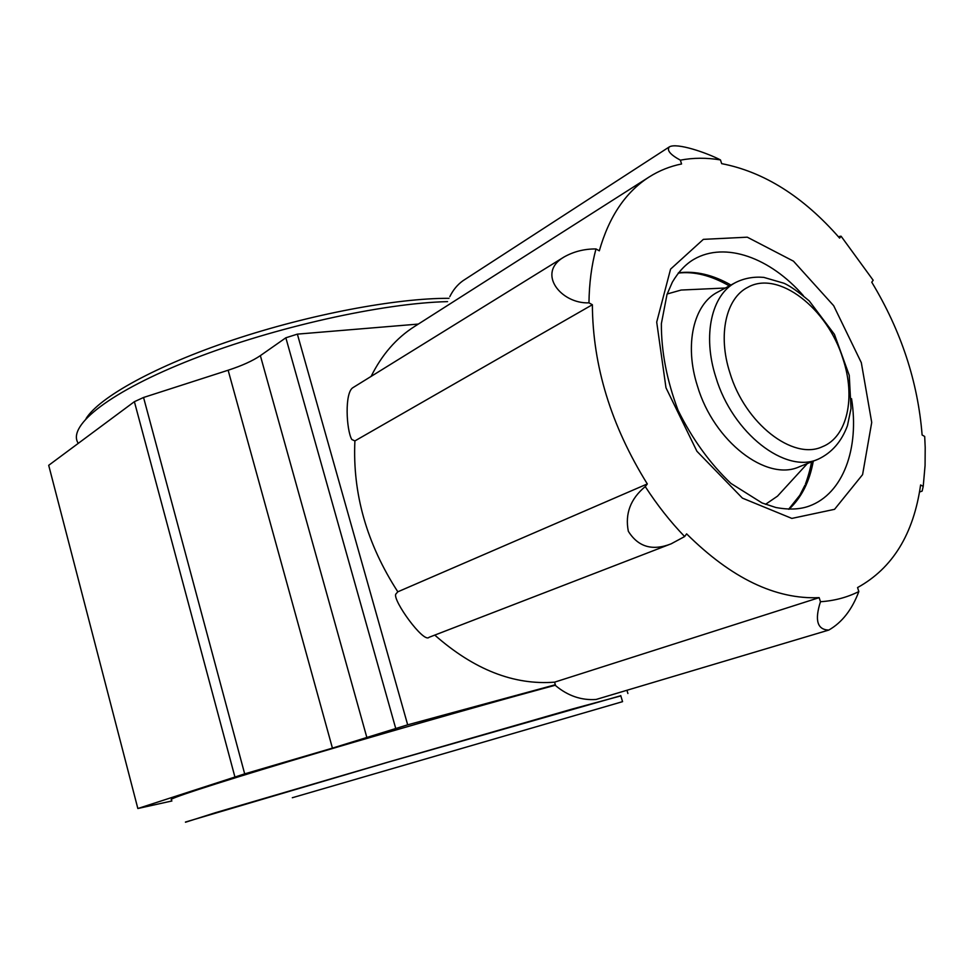 <?xml version="1.0" encoding="UTF-8"?>
<svg xmlns="http://www.w3.org/2000/svg" width="974" height="974" viewBox="0 0 974 974"><rect width="100%" height="100%" fill="white"/><g stroke="black" fill="none" stroke-linecap="round" stroke-linejoin="round"><path stroke-width="1.46" d="M729.903 372.811C744.94 423.447 793.006 460.653 822.324 446.737C847.429 436.997 855.927 397.343 842.924 358.736C827.559 308.271 778.336 269.883 747.789 287.33C725.971 298.129 717.619 335.032 729.903 372.811M171.911 800.969L137.845 808.517L244.681 773.867L332.426 748.129L407.68 724.826L555.302 684.759M418.321 324.074L297.374 334.131L285.845 337.795L260.362 355.632C252.716 360.843 241.978 365.713 228.135 370.23L143.555 397.477L134.388 401.678L48.7 465.316L137.845 808.517M171.57 799.678C166.25 799.593 209.86 785.19 290.069 761.12C370.071 737.111 475.592 706.868 542.481 688.715L555.448 685.209M315.661 790.937L574.952 715.5L315.661 790.937M292.322 797.73L622.556 701.657L292.322 797.73M620.779 695.728L388.516 762.045L185.45 822.044M620.828 695.899L572.371 708.999L387.883 762.179L215.339 812.73L185.498 822.239M448.99 298.324C396.455 298.081 309.488 314.383 232.835 339.999C156.132 365.64 99.616 397.015 86.089 418.528M447.553 301.623C382.819 303.109 274.546 327.081 192.511 359.223C110.269 391.365 67.717 425.261 77.859 442.707M818.33 459.119L799.374 466.753C766.757 482.02 713.735 441.514 697.433 386.008C684.113 344.662 693.598 304.217 717.716 292.103L735.735 282.448C744.355 278.211 753.706 276.519 763.799 277.383L784.009 283.264C789.671 285.723 798.071 291.603 809.224 300.905L834.438 334.374L849.255 375.343L851.02 408.508L847.477 425.577C841.597 441.526 831.881 452.703 818.33 459.119C785.75 474.399 732.424 433.272 715.829 377.145C702.291 335.336 711.629 294.55 735.735 282.448M667.166 293.99L681.13 290.045L691.223 289.582M784.326 488.704L777.495 496.156L765.515 504.337M923.218 486.403L925.069 465.511L925.203 447.492L924.691 436.474L922.11 434.988C917.898 381.808 901.12 330.88 871.754 282.204L873.179 280.256L841.086 236.219L839.6 238.106C803.44 196.711 764.14 171.887 721.673 163.644L720.468 159.919C706.637 157.618 693.269 157.703 680.363 160.162L681.569 163.973C670.002 166.286 659.203 170.62 649.171 176.976C625.649 192.012 609.042 216.63 599.314 250.829L595.978 248.942C591.547 265.427 589.209 283.397 588.966 302.853L592.362 304.728C592.752 365.883 611.063 425.626 647.308 483.932L645.251 486.574C657.207 505.043 670.331 521.711 684.637 536.552L686.621 533.862C731.413 578.288 775.596 599.546 819.158 597.646L820.461 601.725C834.353 600.812 847.149 597.415 858.837 591.559L857.558 587.566C892.61 568.219 913.624 534.02 920.6 484.967L923.218 486.403L922.135 491.091L919.505 492.028M434.757 635.085C473.936 669.613 513.87 685.306 554.571 682.165L555.594 685.623C567.915 695.886 581.429 700.501 596.112 699.466L828.764 630.081C817.296 629.728 814.532 620.28 820.461 601.725M588.966 302.853C561.158 304.01 536.211 273.158 563.97 257.039L353.16 387.518C344.309 392.108 346.391 430.398 351.809 439.505L354.901 440.918C352.442 493.453 366.748 543.748 397.818 591.802L395.773 594.152C392.571 600.337 423.69 643.473 428.998 637.325L669.248 544.551M649.171 176.976L414.376 326.594C396.296 338.124 381.869 354.731 371.106 376.414M592.362 304.728L354.901 440.918M563.97 257.039C573.662 251.56 584.339 248.857 595.978 248.942M647.308 483.932L397.818 591.802M684.637 536.552L671.049 543.882C652.385 551.15 638.14 546.95 628.327 531.268C624.882 513.7 630.531 498.798 645.251 486.574M819.158 597.646L554.571 682.165M858.837 591.559C852.043 609.663 842.023 622.508 828.764 630.081M841.086 236.219L839.783 236.341M680.363 160.162C670.258 154.671 666.581 150.24 669.333 146.891L462.918 280.768C457.439 284.7 453.068 289.996 449.805 296.656M669.333 146.891C676.893 142.46 706.6 152.748 720.468 159.919M134.388 401.678L234.88 776.85M143.555 397.477L244.681 773.867M228.135 370.23L332.426 748.129M260.362 355.632L366.894 737.647M285.845 337.795L395.7 728.345M297.374 334.131L407.68 724.826M861.32 362.681L833.683 305.714L793.469 261.166L747.277 237.181L703.35 239.361L670.575 269.128L656.707 322.114L665.972 387.749L696.921 451.279L742.407 498.128L791.838 518.412L834.56 509.317L862.587 474.63L871.718 422.424L861.32 362.681M730.926 285.029C712.956 274.765 695.46 270.687 678.452 272.817M789.001 509.256C801.541 497.568 809.625 481.533 813.266 461.152M803.404 295.731C770.324 257.672 725.228 241.235 693.975 259.279C685.83 263.978 678.61 271.6 672.34 282.18L667.02 294.404L661.37 323.66C661.236 351.431 666.813 380.335 678.087 410.358C692.404 439.225 710.022 463.587 730.95 483.433L762.082 502.974L775.791 507.478C788.818 509.95 800.007 509.463 809.333 506.03C843.216 493.611 859.518 448.466 851.544 398.67M620.742 695.582L622.556 701.657M626.927 690.274L627.901 693.5M725.35 288.012L681.13 290.045M807.397 463.527L777.495 496.156M839.783 236.353L838.614 236.974M678.221 273.097C694.072 271.186 711.093 275.459 729.295 285.893M788.636 509.244L799.824 495.255L804.901 485.283C805.121 485.356 809.869 472.232 811.561 461.846"/></g></svg>
